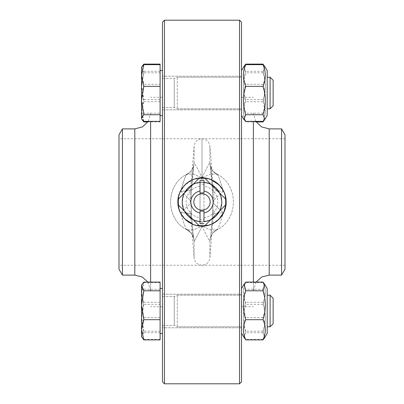 <?xml version="1.0" encoding="UTF-8"?>
<svg xmlns="http://www.w3.org/2000/svg" width="404" height="404" viewBox="0 0 404 404"><rect width="100%" height="100%" fill="white"/><g stroke="black" fill="none" stroke-linecap="round" stroke-linejoin="round"><path stroke-width="0.3" stroke-dasharray="2.02 1.52" d="M193.455 224.543L202 226.109C189.082 226.402 177.598 214.923 177.891 202C177.598 189.077 189.082 177.598 202 177.891C214.918 177.598 226.402 189.077 226.109 202C226.402 214.923 214.918 226.402 202 226.109C214.883 226.427 226.427 214.883 226.109 202C226.427 189.117 214.883 177.573 202 177.891L192.738 179.745L184.926 184.976L179.709 192.809L177.891 202.076M182.239 202C181.987 191.42 191.425 181.987 202 182.239C212.575 181.987 222.013 191.42 221.761 202C222.013 212.58 212.575 222.013 202 221.761C191.425 222.013 181.987 212.58 182.239 202L183.754 209.585L188.027 215.973L194.415 220.246L202 221.761C215.544 222.291 225.952 206.772 220.251 194.43C214.852 179.093 190.85 178.275 184.365 193.092C177.422 205.54 187.87 222.336 202 221.761L202 226.321A24.321 24.321 0 0 0 226.321 202A24.321 24.321 0 0 0 202 177.679L202 138.764L202 177.679C206.096 169.276 208.722 164.287 209.878 162.721C208.722 164.287 206.096 169.276 202 177.679A24.321 24.321 0 0 0 177.679 202A24.321 24.321 0 0 0 202 226.321C197.904 234.729 195.278 239.713 194.122 241.279C195.278 239.713 197.904 234.724 202 226.321L211.024 229.987L216.903 229.886L217.852 228.962C218.943 226.821 220.766 221.448 223.326 212.842C220.766 221.448 218.943 226.821 217.852 228.962L216.903 229.886L211.024 229.987L202 226.321A24.321 24.321 0 0 0 226.321 202A24.321 24.321 0 0 0 202 177.679L202 182.239A19.761 19.761 0 0 0 182.239 202A19.761 19.761 0 0 0 202 221.761C212.61 221.983 221.983 212.615 221.761 202C221.983 191.385 212.61 182.017 202 182.239A19.761 19.761 0 0 1 221.761 202A19.761 19.761 0 0 1 202 221.761A19.761 19.761 0 0 0 221.761 202A19.761 19.761 0 0 0 202 182.239L194.415 183.754L188.027 188.027L183.754 194.415L182.239 202M202.409 226.104L211.433 224.185L219.034 219.059M226.043 203.747L226.109 202.056M226.104 201.641L224.195 192.592L219.064 184.971M211.398 179.8L202 177.891C189.117 177.573 177.573 189.117 177.891 202C177.573 214.883 189.117 226.427 202 226.109M177.896 202.338L179.795 211.393L184.931 219.024M202 221.761C191.39 221.983 182.017 212.615 182.239 202C182.017 191.385 191.39 182.017 202 182.239L209.585 183.754L215.973 188.027L220.246 194.415L221.761 202L220.246 209.585L215.973 215.973L209.585 220.246L202 221.761A19.761 19.761 0 0 1 182.239 202A19.761 19.761 0 0 1 202 182.239L201.97 177.659L192.976 174.013L187.097 174.114L186.148 175.038A15.806 14.963 -166.7 0 0 193.753 165.443L193.753 165.443A15.806 14.963 -166.7 0 0 194.122 162.721C193.132 167.963 192.254 176.831 191.476 189.335L190.829 202C191.233 202.823 187.85 206.439 180.674 212.842C183.234 221.448 185.057 226.821 186.148 228.962C185.067 226.841 183.239 221.468 180.674 212.842C187.85 206.439 191.233 202.823 190.829 202L191.476 189.335C192.248 176.866 193.127 167.998 194.122 162.721C195.278 164.287 197.904 169.276 202 177.679C197.904 169.276 195.278 164.287 194.122 162.721L194.122 146.016L194.122 162.721A15.806 14.963 13.3 0 1 193.753 165.443A15.806 14.963 13.3 0 0 193.753 165.443C191.082 171.937 192.097 170.2 187.097 174.114L192.976 174.013L202 177.679L211.024 174.013L216.903 174.114L211.024 174.013L202 177.679A24.321 24.321 0 0 0 177.679 202A24.321 24.321 0 0 0 202 226.321L192.976 229.987L187.097 229.886L192.976 229.987L202 226.321C206.096 234.729 208.722 239.713 209.878 241.279C210.873 236.002 211.752 227.129 212.524 214.665A15.806 2.368 3.1 0 1 212.494 214.499A15.806 2.368 3.1 0 1 223.326 212.842A15.806 2.368 3.1 0 0 212.494 214.499A15.806 2.368 3.1 0 0 212.524 214.665L213.171 202L212.524 189.335C211.752 176.866 210.873 167.998 209.878 162.721C210.868 167.963 211.752 176.831 212.524 189.335L213.171 202C212.767 202.823 216.15 206.439 223.326 212.842C216.15 206.439 212.767 202.823 213.171 202L212.524 214.665C211.752 227.129 210.873 236.002 209.878 241.279A15.806 14.963 13.3 0 1 210.247 238.557L210.247 238.557A15.806 14.963 13.3 0 1 217.852 228.962A15.806 14.963 -166.7 0 0 210.247 238.557L210.247 238.557C212.918 232.063 211.903 233.8 216.903 229.886C212.12 233.542 212.832 232.189 210.247 238.557A15.806 14.963 -166.7 0 0 209.878 241.279C208.722 239.713 206.096 234.724 202 226.321L202 221.761M203.975 184.325A17.786 17.786 0 0 0 200.025 184.325L200.025 219.675A17.786 17.786 0 0 0 203.975 219.675L203.975 184.325L203.975 219.675M200.025 219.675L200.025 184.325M221.761 202A19.761 19.761 0 0 1 202.823 221.746A19.761 19.761 0 0 1 182.31 203.651A19.761 19.761 0 0 1 199.531 182.396A19.761 19.761 0 0 1 221.761 202M200.025 186.315A15.806 15.806 0 0 0 200.025 217.685M203.975 217.685A15.806 15.806 0 0 0 203.975 186.315M203.975 193.056L203.975 182.34M203.975 221.66L203.975 210.944M200.025 182.34L200.025 193.056M200.025 210.944L200.025 221.66M198.97 178.482L193.087 184.36A19.761 19.761 0 0 1 210.913 184.36L205.03 178.482A23.715 23.715 0 0 0 198.97 178.482M184.36 193.087L178.482 198.97A23.715 23.715 0 0 0 178.482 205.03L184.36 210.913A19.761 19.761 0 0 1 184.36 193.087L193.087 184.36M193.087 219.64L198.97 225.518A23.715 23.715 0 0 0 205.03 225.518L210.913 219.64A19.761 19.761 0 0 1 193.087 219.64L184.36 210.913M219.64 210.913L225.518 205.03A23.715 23.715 0 0 0 225.518 198.97L219.64 193.087A19.761 19.761 0 0 1 219.64 210.913L210.913 219.64M210.171 202A8.171 8.171 0 0 0 197.915 194.925A8.171 8.171 0 0 0 197.915 209.075A8.171 8.171 0 0 0 210.171 202M210.913 184.36L219.64 193.087M180.674 191.158C187.85 197.561 191.233 201.177 190.829 202L191.476 214.665A15.806 2.368 -3.1 0 0 191.506 214.499A15.806 2.368 -3.1 0 0 180.674 212.842A15.806 2.368 176.9 0 1 191.506 214.499L190.829 202L191.506 189.501A15.806 2.368 3.1 0 1 180.674 191.158A15.806 2.368 3.1 0 0 191.506 189.501A15.806 2.368 3.1 0 0 191.476 189.335A15.806 2.368 3.1 0 1 191.506 189.501L193.753 165.443A15.806 14.963 13.3 0 1 186.148 175.038C185.057 177.179 183.234 182.552 180.674 191.158C183.239 182.527 185.067 177.154 186.148 175.038L187.097 174.114C165.135 184.522 165.135 219.478 187.097 229.886L186.148 228.962L187.097 229.886C191.88 233.542 191.168 232.189 193.753 238.557L193.753 238.557A15.806 14.963 -13.3 0 0 186.148 228.962A15.806 14.963 166.7 0 1 193.753 238.552A15.806 14.963 166.7 0 0 193.753 238.552C191.077 232.063 192.092 233.795 187.097 229.886C165.135 219.478 165.135 184.522 187.097 174.114C191.88 170.458 191.168 171.811 193.753 165.443L193.758 165.428C193.577 164.115 192.824 172.139 191.506 189.501L190.905 201.626L191.506 214.499C192.814 231.719 193.561 239.744 193.758 238.577L193.753 238.557A15.806 14.963 -13.3 0 1 194.122 241.279C193.127 236.002 192.248 227.129 191.476 214.665L190.829 202C191.233 201.177 187.85 197.561 180.674 191.158A23.927 23.927 0 0 0 180.674 212.842A23.927 23.927 0 0 1 180.674 191.158M190.143 202L190.143 194.097L190.143 202M191.476 214.665C192.254 227.169 193.132 236.037 194.122 241.279A15.806 14.963 166.7 0 0 193.753 238.557L192.708 230.219L191.506 214.499A15.806 2.368 176.9 0 1 191.476 214.665M210.247 165.443C212.832 171.811 212.12 170.458 216.903 174.114L217.852 175.038A15.806 14.963 -13.3 0 1 210.247 165.448L210.242 165.428C210.166 164.726 211.418 171.392 212.494 189.501L213.095 201.621L212.494 214.499L213.095 202.374L212.494 189.501A15.806 2.368 -3.1 0 0 223.326 191.158A23.927 23.927 0 0 1 223.326 212.842A23.927 23.927 0 0 0 223.326 191.158C216.15 197.561 212.767 201.177 213.171 202C212.767 201.177 216.15 197.561 223.326 191.158C220.761 182.532 218.933 177.159 217.852 175.038C218.943 177.179 220.766 182.552 223.326 191.158A15.806 2.368 176.9 0 1 212.494 189.501A15.806 2.368 176.9 0 1 212.524 189.335A15.806 2.368 -3.1 0 0 212.494 189.501L210.247 165.443A15.806 14.963 166.7 0 1 209.878 162.721L209.878 146.016L209.878 162.721A15.806 14.963 -13.3 0 0 210.247 165.443A15.806 14.963 -13.3 0 1 210.247 165.443A15.806 14.963 166.7 0 0 210.252 165.453C212.969 171.983 211.827 170.129 216.903 174.114L217.852 175.038A15.806 14.963 166.7 0 1 210.252 165.453M213.095 201.626L213.171 202L213.1 201.626M213.857 202L213.857 194.097L213.857 202M202 177.679L202 138.764L202 177.679M270.109 88.37L270.109 108.817L270.109 88.37M267.211 97.652L267.211 77.199L267.211 97.652M273.139 89.259L273.139 105.787L273.139 89.259M142.056 66.433L141.531 68.453L141.531 67.322L141.531 74.2L143.824 64.1M143.824 72.806L141.531 87.264L141.531 68.453L143.824 72.806L160.105 72.806L160.105 121.922L160.105 113.211L143.824 113.211L141.531 98.758L143.824 84.3L141.531 74.2L141.531 117.569L143.824 113.211M141.531 100.551L141.531 87.264L143.824 101.722L141.531 111.822L143.486 121.094M142.213 119.882L141.531 117.569L141.531 118.7L141.531 111.822M160.105 121.922L147.915 121.922M160.105 113.211L160.105 84.3L143.824 84.3M160.105 84.3L160.105 64.1M160.105 121.367L160.105 72.806M160.105 86.395L160.105 115.539L160.105 86.395M160.105 101.722L143.824 101.722M162.479 86.395L162.479 115.539L162.479 86.395M267.211 86.456L267.211 115.342L267.211 86.456M262.979 64.1C266.069 70.831 266.069 77.568 262.979 84.3C266.069 93.94 266.069 103.575 262.979 113.211L264.59 119.882M263.317 121.094L265.266 111.484L262.979 101.722C266.069 92.082 266.069 82.446 262.979 72.806L264.746 66.433M243.986 66.433L245.753 72.806C242.663 82.446 242.663 92.082 245.753 101.722C242.663 108.454 242.663 115.185 245.753 121.922L244.147 119.882L245.753 113.211C242.663 103.575 242.663 93.94 245.753 84.3C242.663 77.568 242.663 70.831 245.753 64.1M241.521 86.456L241.521 115.342L241.521 86.456M262.979 84.3L245.753 84.3M262.979 72.806L245.753 72.806M262.979 113.211L245.753 113.211M256.086 121.922L245.753 121.922M262.979 101.722L245.753 101.722M270.109 326.801L270.109 295.183L270.109 326.801L270.109 295.183L273.139 298.213L273.139 323.766L273.139 298.213L273.139 323.766L270.109 326.801L267.211 326.801L267.211 295.183L267.211 326.801M142.213 337.865L141.531 335.547L141.915 337.345L143.824 339.345L141.531 328.487L141.531 336.678L141.915 337.345M143.824 331.194L141.531 316.736L141.531 335.547L143.824 331.194L160.105 331.194L160.105 282.078M143.824 302.278L141.531 292.178L141.531 316.736L143.824 302.278L160.105 302.278M141.531 329.8L141.531 285.3L141.531 292.178L143.824 282.078M160.105 339.9L160.105 331.194M160.105 317.605L160.105 288.461L160.105 317.605M162.479 317.605L162.479 288.461L162.479 317.605M262.979 289.269C266.069 298.723 266.069 308.171 262.979 317.625C266.069 324.866 266.069 332.103 262.979 339.345L264.888 337.345L267.211 333.32L267.211 288.658L267.211 333.32L267.211 288.658L264.888 284.633L262.979 289.269L245.753 289.269L243.849 284.633L245.753 282.633C242.663 289.875 242.663 297.117 245.753 304.353C242.663 313.807 242.663 323.261 245.753 332.709L243.849 337.345L245.753 339.345C242.663 332.103 242.663 324.866 245.753 317.625C242.663 308.171 242.663 298.723 245.753 289.269M262.979 282.078C266.069 288.815 266.069 295.546 262.979 302.278C266.069 311.918 266.069 321.554 262.979 331.194L264.59 337.865M244.147 337.865L245.753 331.194C242.663 321.554 242.663 311.918 245.753 302.278C242.663 295.546 242.663 288.815 245.753 282.078M241.521 317.544L241.521 288.658L241.521 317.544M262.979 331.194L245.753 331.194M262.979 302.278L245.753 302.278M119.003 134.815L119.003 269.185M162.479 22.175L162.479 381.825M164.453 20.2L164.453 383.8M162.479 71.478L162.479 115.539L162.479 71.478M162.479 332.522L162.479 288.461L162.479 332.522M162.479 202L162.479 306.732L162.479 202M150.621 121.367L150.621 282.078M150.621 202L150.621 290.925L150.621 202M122.427 128.886L122.427 275.114M239.547 383.8L239.547 20.2M284.997 202L284.997 265.236L284.997 202M241.521 381.825L241.521 22.175M241.521 71.665L241.521 115.342L241.521 71.665M241.521 332.335L241.521 288.658L241.521 332.335M241.521 202L241.521 306.732L241.521 202M253.379 282.078L253.379 121.367M253.379 202L253.379 290.925L253.379 202M281.573 275.114L281.573 128.886M284.997 269.185L284.997 134.815M264.888 337.345L262.979 332.709C266.069 323.261 266.069 313.807 262.979 304.353C266.069 297.117 266.069 289.875 262.979 282.633L245.753 282.633M262.979 304.353L245.753 304.353M262.979 282.633L264.888 284.633M262.979 332.709L245.753 332.709M262.979 339.345L245.753 339.345M262.979 317.625L245.753 317.625M160.105 332.522L160.105 288.461L160.105 332.522M141.531 303.449L141.531 328.487L143.824 317.625L141.531 303.449L143.824 289.269L141.531 285.951L141.531 303.449M141.915 284.633L141.531 285.951L141.915 284.633L143.824 282.633L141.531 293.496L143.824 304.353L141.531 318.534L143.824 332.709L141.531 336.027M160.105 304.353L160.105 339.345L160.105 282.633L160.105 304.353L143.824 304.353M160.105 282.633L143.824 282.633M160.105 289.269L143.824 289.269M160.105 317.625L143.824 317.625M160.105 339.345L143.824 339.345M160.105 332.709L143.824 332.709M264.888 119.367L267.211 115.342L267.211 70.68L264.888 66.655L262.979 71.291C266.069 80.739 266.069 90.193 262.979 99.647C266.069 106.883 266.069 114.125 262.979 121.367M245.753 121.367C242.663 114.125 242.663 106.883 245.753 99.647C242.663 90.193 242.663 80.739 245.753 71.291L243.849 66.655L241.521 70.68M262.979 99.647L245.753 99.647M262.979 71.291L245.753 71.291M267.211 88.37L267.211 108.817L267.211 88.37M160.105 71.478L160.105 115.539L160.105 71.478M160.105 71.291L143.824 71.291L141.531 67.973L141.915 66.655L141.531 67.322L141.531 118.7L141.915 119.367M143.824 121.367L141.531 110.504L143.824 99.647L141.531 85.466L143.824 71.291M160.105 99.647L143.824 99.647M270.109 77.199L273.139 80.234L273.139 105.787L270.109 108.817L270.109 77.199L267.211 77.199M177.3 77.896L177.3 108.817L177.3 77.896M241.521 108.12L241.521 77.199L241.521 108.12M162.479 109.807L162.479 76.215L162.479 109.807L162.479 76.215L162.479 109.807L241.521 109.807L241.521 76.215L241.521 109.807L241.521 76.215L241.521 109.807L162.479 109.807M162.479 79.174L162.479 107.484L162.479 79.174M174.27 79.174L174.27 107.484L174.27 79.174M177.3 88.37L177.3 108.817L177.3 88.37M241.521 97.652L241.521 77.199L241.521 97.652M162.479 88.759L162.479 107.484L162.479 88.759M174.27 88.759L174.27 107.484L174.27 88.759M177.3 326.104L177.3 295.183L177.3 326.104M241.521 295.88L241.521 326.801L241.521 295.88M162.479 294.193L162.479 327.785L162.479 294.193L162.479 327.785L162.479 294.193L241.521 294.193L241.521 327.785L241.521 294.193L241.521 327.785L241.521 294.193L162.479 294.193M162.479 324.826L162.479 296.516L162.479 324.826M174.27 324.826L174.27 296.516L174.27 324.826M177.3 315.63L177.3 295.183L177.3 315.63M241.521 306.348L241.521 326.801L241.521 306.348M162.479 315.241L162.479 296.516L162.479 315.241M174.27 315.241L174.27 296.516L174.27 315.241M194.122 241.279L194.122 257.984L194.122 241.279M209.878 241.279L209.878 257.984L209.878 241.279M134.815 128.886L134.815 275.114M269.185 275.114L269.185 128.886M190.143 194.097L194.122 146.016C194.874 141.567 197.5 139.148 202 138.764C206.5 139.148 209.126 141.567 209.878 146.016L213.857 194.097M213.857 209.903L209.878 257.984C209.126 262.433 206.5 264.852 202 265.236C197.5 264.852 194.874 262.433 194.122 257.984L190.143 209.903M212.494 214.499C211.196 231.679 210.444 239.703 210.242 238.577L210.242 238.577C210.444 239.703 211.196 231.679 212.494 214.499M216.903 174.114C238.865 184.522 238.865 219.478 216.903 229.886C238.865 219.478 238.865 184.522 216.903 174.114M267.211 108.817L270.109 108.817M160.105 115.539L162.479 115.539M160.105 70.483L162.479 70.483M241.521 115.342L244.147 119.882M267.211 295.183L270.109 295.183M284.997 138.764L119.003 138.764M284.997 265.236L119.003 265.236M162.479 97.268L150.621 97.268M162.479 306.732L150.621 306.732M147.915 282.078L150.621 290.925M148.273 121.367L150.621 113.075M241.521 306.732L253.379 306.732M241.521 97.268L253.379 97.268M256.086 282.078L253.379 290.925M255.727 121.367L253.379 113.075M241.521 333.32L243.849 337.345M241.521 288.658L243.849 284.633M160.105 333.517L162.479 333.517M160.105 288.461L162.479 288.461M177.3 108.817L241.521 108.817L177.3 108.817L174.27 107.484L177.3 108.817M177.3 77.199L241.521 77.199L177.3 77.199L174.27 78.538L177.3 77.199M162.479 107.484L174.27 107.484L162.479 107.484M162.479 78.538L174.27 78.538L162.479 78.538M241.521 76.215L162.479 76.215L241.521 76.215M177.3 326.801L241.521 326.801L177.3 326.801L174.27 325.462L177.3 326.801M177.3 295.183L241.521 295.183L177.3 295.183L174.27 296.516L177.3 295.183M162.479 325.462L174.27 325.462L162.479 325.462M162.479 296.516L174.27 296.516L162.479 296.516M241.521 327.785L162.479 327.785L241.521 327.785"/><path stroke-width="0.61" d="M202 226.109C189.117 226.427 177.573 214.883 177.891 202C177.573 189.117 189.117 177.573 202 177.891C214.883 177.573 226.427 189.117 226.109 202C226.427 214.883 214.883 226.427 202 226.109L202.409 226.104M219.034 219.059L223.892 212.09L226.043 203.747M226.109 202.056L226.104 201.641M219.064 184.971L211.398 179.8M177.891 202.076L177.896 202.338M184.931 219.024L193.455 224.543M203.975 180.351L203.975 182.34L203.975 180.351A21.735 21.735 0 0 0 200.025 180.351L200.025 182.34L200.025 180.351M203.975 191.042L203.975 193.056A9.156 9.156 0 0 0 200.025 193.056L200.025 182.34A19.761 19.761 0 0 0 193.087 184.36L178.482 198.97A23.715 23.715 0 0 0 178.482 205.03L184.36 210.913A19.761 19.761 0 0 1 193.087 184.36L198.97 178.482A23.715 23.715 0 0 1 205.03 178.482L219.64 193.087A19.761 19.761 0 0 1 219.64 210.913L210.913 219.64A19.761 19.761 0 0 1 203.975 221.66L203.975 212.958A11.135 11.135 0 0 0 203.975 191.042L203.975 182.34A19.761 19.761 0 0 1 219.64 193.087L225.518 198.97A23.715 23.715 0 0 1 225.518 205.03L219.64 210.913A19.761 19.761 0 0 1 210.913 219.64L205.03 225.518A23.715 23.715 0 0 1 198.97 225.518L184.36 210.913A19.761 19.761 0 0 0 200.025 221.66L200.025 210.944A9.156 9.156 0 0 0 203.975 210.944L203.975 212.958M200.025 223.649L200.025 221.66L200.025 223.649A21.735 21.735 0 0 0 203.975 223.649M200.025 191.042A11.135 11.135 0 0 0 200.025 212.958M210.171 202A8.171 8.171 0 0 1 200.238 209.979A8.171 8.171 0 0 1 193.915 200.818A8.171 8.171 0 0 1 202.591 193.854A8.171 8.171 0 0 1 210.171 202M143.486 121.094L143.824 121.922L142.213 119.882L141.531 118.049L141.915 119.367L143.824 121.367L160.105 121.367L160.105 64.1L143.824 64.1L142.056 66.433M141.531 111.822L141.531 67.322L143.824 64.655L141.531 75.513L143.824 86.375L141.531 100.551L143.824 114.731L141.531 118.049L141.531 100.551M147.915 121.922L143.824 121.922M262.979 114.731C266.069 105.277 266.069 95.829 262.979 86.375C266.069 79.133 266.069 71.897 262.979 64.655L264.888 66.655L267.211 70.68L267.211 115.342L264.888 119.367L262.979 114.731L245.753 114.731L243.849 119.367L245.753 121.367L262.979 121.367L264.888 119.367L262.979 121.922L263.317 121.094M264.746 66.433L262.979 64.1L245.753 64.1L243.986 66.433M262.979 121.922L256.086 121.922M267.211 295.183L270.109 295.183L270.109 326.801L267.211 326.801M270.109 326.801L273.139 323.766L273.139 298.213L270.109 295.183M141.531 329.8L143.824 339.9L141.531 336.678L141.531 305.242L143.824 319.7L141.531 329.8L141.531 336.027M141.531 286.431L143.824 290.789L141.531 305.242L141.531 285.3L142.213 284.118L141.531 286.431M143.824 290.789L160.105 290.789L160.105 282.078L143.824 282.078L142.213 284.118M160.105 290.789L160.105 319.7L143.824 319.7M160.105 319.7L160.105 339.9L143.824 339.9M264.59 284.118L267.211 288.658L267.211 333.32L264.59 337.865L262.979 339.9C266.069 333.169 266.069 326.432 262.979 319.7C266.069 310.06 266.069 300.424 262.979 290.789L264.59 284.118L262.979 282.078L245.753 282.078L244.147 284.118L245.753 290.789C242.663 300.424 242.663 310.06 245.753 319.7C242.663 326.432 242.663 333.169 245.753 339.9L241.521 333.32M262.979 319.7L245.753 319.7M262.979 339.9L245.753 339.9M262.979 290.789L245.753 290.789M164.453 383.8L162.479 381.825L162.479 22.175L164.453 20.2L239.547 20.2L239.547 383.8L164.453 383.8L164.453 20.2M150.621 282.078L150.621 121.367M134.815 128.886L134.815 275.114L122.427 275.114L122.427 128.886L134.815 128.886L142.506 126.886L148.273 121.367M122.427 275.114L119.003 269.185L119.003 134.815L122.427 128.886M239.547 20.2L241.521 22.175L241.521 381.825L239.547 383.8M253.379 121.367L253.379 282.078M269.185 275.114L269.185 128.886L281.573 128.886L281.573 275.114L269.185 275.114L261.782 276.957L256.086 282.078M281.573 128.886L284.997 134.815L284.997 269.185L281.573 275.114M241.521 70.68L243.849 66.655L245.753 64.655C242.663 71.897 242.663 79.133 245.753 86.375C242.663 95.829 242.663 105.277 245.753 114.731M262.979 64.655L245.753 64.655M262.979 86.375L245.753 86.375M160.105 114.731L143.824 114.731M160.105 86.375L143.824 86.375M160.105 64.655L143.824 64.655M273.139 80.795L273.139 80.234L270.109 77.199L270.109 108.817L273.139 105.787L273.139 80.795M141.915 66.655L142.213 66.135M264.888 66.655L264.59 66.135M243.849 66.655L244.147 66.135M160.105 333.517L162.479 333.517M160.105 288.461L162.479 288.461M241.521 288.658L244.147 284.118M134.815 275.114L142.218 276.957L147.915 282.078M269.185 128.886L261.494 126.886L255.727 121.367M241.521 115.342L243.849 119.367M160.105 115.539L162.479 115.539M160.105 70.483L162.479 70.483M267.211 108.817L270.109 108.817M267.211 77.199L270.109 77.199"/></g></svg>

